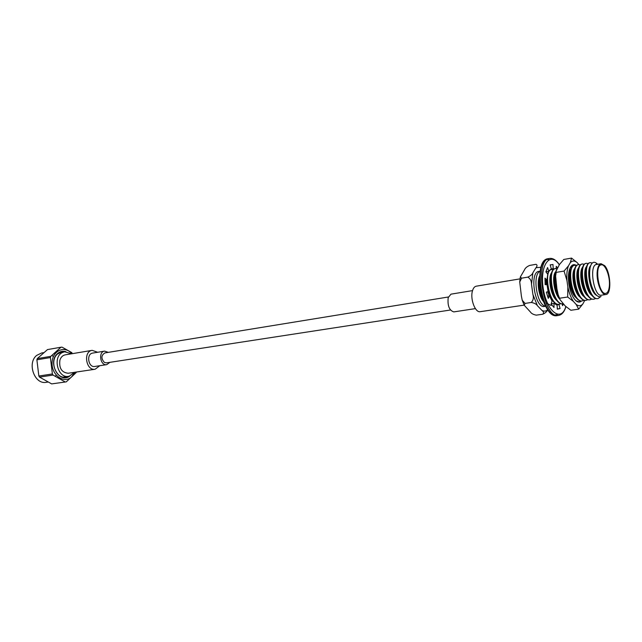 <?xml version="1.0" encoding="UTF-8"?>
<svg xmlns="http://www.w3.org/2000/svg" width="642" height="642" viewBox="0 0 642 642"><rect width="100%" height="100%" fill="white"/><g stroke="black" fill="none" stroke-linecap="round" stroke-linejoin="round"><path stroke-width="0.96" d="M556.261 268.492L556.261 266.342L557.569 267.73M559.559 304.204L558.981 304.581L560.089 308.553L557.32 309.147L557.12 304.966L554.014 303.401L554.014 307.502L551.093 304.027L552.056 301.066L549.424 295.769L548.276 298.394L546.35 292.134L548.132 291.58L547.008 284.607L545.146 284.687L545.002 278.114L546.912 280.201L547.746 274.303L545.901 271.831L547.578 267.545L548.862 271.422L551.301 268.886L550.178 264.865L552.987 264.488L553.187 268.621L554.19 268.902M563.379 303.987L562.601 305.688L561.983 303.827M545.933 271.702L548.862 271.422M557.144 304.244L556.405 304.838M551.141 268.966L553.187 268.621M544.954 280.522L546.912 280.201M547.449 296.074L549.424 295.769M551.157 303.818L554.014 303.401M556.718 304.91L558.981 304.581M557.304 308.954L560.089 308.553M550.21 264.969L552.987 264.488M448.381 296.989L104.895 352.915C101.155 355.315 100.971 358.477 104.357 362.401L106.476 362.858L450.443 310.006M50.782 356.35L60.974 347.226L47.484 349.585L37.276 358.613L50.782 356.35L50.389 357.562L36.883 359.817L38.849 376.011L52.387 373.965L53.069 375.072L39.523 377.103L51.665 383.9L66.27 381.862L51.665 383.9M39.523 377.103L38.849 376.011M36.883 359.817L37.276 358.613M76.197 372.561L66.27 381.862M65.227 381.982L53.069 375.072M52.387 373.965L50.389 357.562M71.992 352.731L62.025 347.137L60.974 347.226M43.6 352.659L41.561 353.012L36.658 355.411C26.828 363.123 34.58 384.791 46.2 382.311L47.805 382.086M65.909 351.672C62.844 350.765 60.067 351.383 57.571 353.517C47.123 362.048 59.393 384.446 69.769 376.076M55.397 375.979L55.902 375.554M53.053 356.149L52.484 355.941M63.775 351.936L61.632 352.009L57.491 354.055C49.249 360.652 55.838 379.181 65.604 377.071L67.659 376.477M60.693 352.225L61.865 352.265M65.741 376.758L64.633 377.151M71.567 353.782L64.706 351.784L59.594 352.651M63.462 377.095L69.288 376.204L74.496 372.32M64.706 351.784L62.908 352.314C52.275 356.23 57.603 378.66 68.59 376.34M99.815 365.699L95.144 369.23C86.036 371.092 82.922 351.383 92.159 350.347L65.267 354.841C62.731 355.355 60.958 357.08 59.931 360.01C58.863 368.091 61.616 372.512 68.18 373.259L68.349 373.235M92.159 350.347L97.688 352.265M94.864 366.454L94.759 366.47C88.299 367.802 86.084 353.822 92.641 353.092L104.59 351.126L108.338 352.354M109.91 362.329L106.733 364.648C100.272 365.98 98.041 351.848 104.59 351.126M609.362 285.987C608.929 290.433 607.733 292.896 605.759 293.37C598.85 295.176 594.123 265.266 601.249 264.857C605.366 263.758 610.309 276.75 609.362 285.987M597.212 271.526C597.702 266.815 598.978 264.215 601.048 263.71L604.708 265.692C610.775 272.385 611.746 294.325 605.928 294.526C601.538 295.705 596.113 281.549 597.212 271.526M535.733 264.376L536.102 264.344C537.354 265.002 537.306 266.133 535.982 267.73L532.868 272.778C532.282 274.407 530.605 275.851 527.836 277.111L527.828 277.167C530.292 278.548 531.52 280.955 531.512 284.374L532.892 294.397C533.831 297.687 533.301 300.376 531.319 302.446L531.327 302.486C534.361 303 536.383 304.059 537.418 305.704L541.88 310.359C543.822 311.835 544.079 313.135 542.634 314.243L536.287 315.142C533.398 314.604 531.448 313.561 530.436 312.012L524.249 305.279L525.068 303.449L522.227 300.223L521.4 296.187L519.739 282.007L521.577 278.155L520.325 276.991L524.594 269.696C525.188 268.107 526.841 266.695 529.546 265.459L535.749 264.36M531.319 302.446L525.052 303.433M605.928 294.526L601.369 295.2C593.866 297.158 588.762 264.929 596.506 264.472L601.048 263.71M542.667 314.243C545.403 312.999 547.04 311.539 547.57 309.853L547.706 309.605M527.828 277.127L521.569 278.179M596.209 264.111L597.485 264.303M597.734 264.263L596.298 263.116C593.569 261.246 591.539 262.578 590.223 267.104C588.69 275.715 590.102 284.205 594.452 292.583C596.723 296.082 598.93 297.366 601.056 296.419M594.002 291.837L593.938 291.733C589.902 283.949 588.545 276.245 589.886 268.605L589.974 268.22M596.891 295.529C590.078 292.583 586.114 270.073 590.656 265.692M601.016 296.435L598.031 298.57C588.513 300.994 581.748 263.132 590.343 262.626L592.277 263.043M598.031 298.57L597.397 298.666C595.286 298.939 593.112 297.358 590.873 293.9C586.315 285.088 584.79 276.277 586.307 267.481C587.077 264.592 588.208 263.003 589.701 262.738L590.343 262.626M590.327 292.985L589.894 292.23C585.913 284.542 584.581 276.919 585.897 269.367L586.106 268.428M591.988 295.521C585.656 291.123 582.471 270.868 586.595 266.486M595.672 298.49L594.075 299.156C584.509 301.579 577.76 263.814 586.403 263.292L588.16 263.605M594.075 299.156L593.441 299.244C591.29 299.525 589.091 297.904 586.82 294.381C582.334 285.674 580.833 276.967 582.326 268.26C583.088 265.307 584.244 263.685 585.769 263.405L586.403 263.292M586.274 293.45L585.865 292.728C581.949 285.136 580.641 277.601 581.925 270.13L582.117 269.231M587.984 296.066C581.676 291.628 578.538 271.63 582.623 267.192M591.731 299.076L590.134 299.734C580.529 302.157 573.804 264.488 582.495 263.958L584.228 264.255M590.134 299.734L589.5 299.822C587.318 300.103 585.079 298.45 582.792 294.855C578.386 286.252 576.901 277.649 578.354 269.046C579.132 266.013 580.296 264.36 581.861 264.071L582.495 263.958M582.246 293.908L581.853 293.225C578.009 285.722 576.709 278.275 577.969 270.884L578.145 270.033M583.995 296.62C577.72 292.134 574.622 272.393 578.675 267.891M587.799 299.662L586.218 300.304C576.572 302.735 569.863 265.162 578.594 264.624L580.328 264.905M586.218 300.304L585.584 300.4C583.361 300.681 581.098 298.987 578.779 295.328C574.446 286.83 572.993 278.331 574.405 269.825C575.184 266.727 576.372 265.026 577.969 264.729L578.594 264.624M578.233 294.365L577.864 293.715C574.084 286.3 572.808 278.949 574.036 271.638L574.205 270.828M580.031 297.158C573.788 292.648 570.722 273.147 574.75 268.589M583.891 300.239L582.318 300.873C572.632 303.313 565.939 265.828 574.718 265.282L576.436 265.555M582.318 300.873L581.692 300.97C579.429 301.25 577.126 299.525 574.791 295.793C570.529 287.407 569.093 279.005 570.481 270.603C571.26 267.433 572.463 265.692 574.092 265.387L574.718 265.282M574.237 294.814L573.892 294.197C570.176 286.886 568.924 279.615 570.12 272.393L570.273 271.622M576.083 297.695C569.871 293.145 566.846 273.893 570.842 269.287M545.692 306.25L544.44 306.435C534.938 308.802 529.12 272.048 538.887 271.365L540.139 271.157M545.62 306.114C536.929 305.849 531.929 274.238 540.115 271.301M543.638 301.716C538.871 296.917 536.527 282.143 539.585 276.1M543.028 300.079L539.344 290.112L542.257 298.803M542.53 298.586C540.01 294.044 538.662 288.796 538.502 282.833L539.553 276.838M541.631 295.464C539.312 289.325 538.59 283.636 539.457 278.395L539.513 278.082M551.141 305.448L546.013 302.928M541.254 293.964C539.497 288.194 538.919 282.905 539.513 278.098M557.071 304.228L556.012 304.701M551.951 303.706L551.35 303.225M552.778 300.873L550.21 297.703M549.199 295.802L547.626 291.733M546.182 284.639L546.045 280.345M547.457 273.925L547.77 273.404M550.451 297.013L547.899 290.561M546.775 284.615L546.631 280.249M559.005 304.284L558.701 304.34C556.189 304.621 553.701 302.671 551.229 298.49C548.412 293.145 546.936 287.054 546.823 280.217M547.57 274.078L548.597 271.47M550.098 269.744L553.508 269.375M560.851 303.666L559.31 304.252C549.392 306.699 542.803 269.768 551.847 269.167M556.614 300.352C550.587 295.641 547.738 277.561 551.566 272.722M554.544 296.989L554.319 296.556C550.948 289.727 549.777 282.921 550.82 276.156L550.916 275.611M562.793 303.722L562.488 303.786C560.017 304.067 557.561 302.157 555.113 298.057C551.245 290.216 549.913 282.36 551.117 274.487C551.903 270.94 553.195 268.982 555.009 268.629L557.063 268.661M562.488 303.786L563.098 303.698C553.219 306.146 546.615 269.126 555.619 268.525M559.952 299.349C554.19 294.084 551.671 276.67 555.386 272.039M558.444 296.564L558.195 296.09C554.752 289.165 553.573 282.263 554.64 275.402L554.752 274.816M559.688 298.715L559.013 297.615C555.065 289.662 553.709 281.694 554.953 273.709L556.694 269.391M557.962 294.028C554.945 285.562 554.295 278.195 556.012 271.919M570.305 262.65L571.565 258.1L577.15 262.586C574.606 260.492 572.319 260.516 570.305 262.65L568.435 265.884C567.022 269.688 566.533 274.575 566.958 280.554L564.061 271.068L568.435 265.884M582.92 303.851L578.691 309.155L576.131 304.42C578.723 306.354 580.986 306.162 582.92 303.851L584.734 300.416M573.386 301.395L567.68 297.021L567.865 287.03C569.093 292.969 570.931 297.76 573.386 301.395L576.131 304.42M564.061 271.068L556.205 272.385L555.611 276.092L556.919 288.748L558.147 294.63L560.137 299.814L565.241 306.001L570.874 310.263L578.691 309.155M567.68 297.021L559.792 298.201M571.565 258.1L563.796 259.456L559.463 264.512L556.1 271.125L556.205 272.385M578.867 264.592L577.15 262.586M566.958 280.554L567.865 287.03M576.492 265.499C574.253 264.039 572.335 264.488 570.73 266.847C568.563 270.595 567.937 276.221 568.852 283.724C570.168 291.933 572.592 297.655 576.115 300.897C578.121 302.47 579.911 302.502 581.5 300.994M584.573 291.645L584.637 290.433M575.826 265.331L573.434 264.857L570.586 267.072M575.914 300.729L579.309 301.957L581.195 301.002M580.673 300.97L578.899 301.989M572.062 265.443L572.969 265.868M570.305 267.586L572.118 266.703M520.02 278.869L476.236 286.188C474.462 286.549 473.186 288.194 472.4 291.131C470.048 299.26 475.329 312.935 480.264 311.683L524.177 305.119M472.544 290.609L450.989 294.156L448.188 297.631C447.402 305.672 449.272 310.431 453.798 311.9L475.393 308.617M565.811 306.587C561.293 322.669 546.703 311.699 543.252 288.491C539.481 265.323 550.082 250.717 559.294 264.801M557.737 314.468L555.306 314.917M550.964 312.959C537.338 303.176 535.853 256.439 549.054 259.617M557.24 315.607C542.177 319.403 532.732 259.729 548.236 258.686L549.504 258.461C534.024 259.496 543.469 319.218 558.516 315.431L557.24 315.607C541.519 319.748 532.001 259.601 548.236 258.686M74.753 372.28L71.655 376.846C64.352 384.109 51.729 375.498 52.05 363.131C52.002 350.749 64.673 344.987 71.824 353.742M532.892 294.397L537.418 305.704M532.868 272.778L531.512 284.374M541.046 267.257L535.982 267.73M541.88 310.359C543.975 311.498 545.869 311.33 547.57 309.853M559.375 264.673C556.189 260.042 552.898 257.98 549.504 258.461M558.516 315.431C561.838 314.853 564.31 311.948 565.923 306.707M95.144 369.23L68.18 373.259M106.733 364.648L94.759 366.47M520.285 277.208L519.755 281.71M522.227 300.231L524.145 305.054M594.444 292.583L593.938 291.733M558.701 304.34L559.31 304.252M559.928 299.268L558.66 296.05M555.723 274.68L556.06 271.574"/></g></svg>
